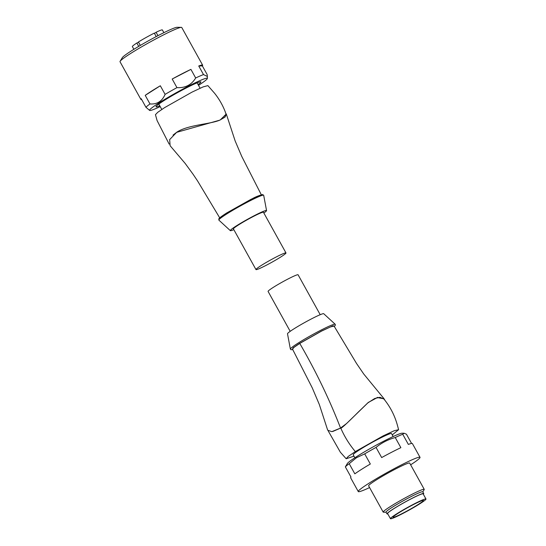 <?xml version="1.0" encoding="UTF-8"?>
<svg xmlns="http://www.w3.org/2000/svg" width="546" height="546" viewBox="0 0 546 546"><rect width="100%" height="100%" fill="white"/><g stroke="black" fill="none" stroke-linecap="round" stroke-linejoin="round"><path stroke-width="0.82" d="M202.648 65.186L181.77 27.512A35.299 2.669 151 0 0 181.333 27.355A35.299 2.669 151 0 0 174.392 29.716A35.299 2.669 151 0 0 141.51 46.888A35.299 2.669 151 0 0 120.113 61.288A35.299 2.669 151 0 0 120.018 61.739L140.902 99.413A35.299 2.669 -29 0 1 141.196 98.689L145.959 107.289A35.299 2.669 -29 0 1 149.986 103.952L145.222 95.352A35.299 2.669 -29 0 1 160.326 85.77L165.097 94.369A35.299 2.669 -29 0 1 176.952 87.626L172.188 79.027A35.299 2.669 -29 0 1 190.909 69.376L195.68 77.976A35.299 2.669 -29 0 1 200.041 75.99A35.299 2.669 -29 0 1 203.508 74.577L198.737 65.977A35.299 2.669 -29 0 1 202.648 65.186A35.299 2.669 -29 0 1 202.354 65.909L207.125 74.509L207.398 76.481L203.508 74.577M160.21 106.586A33.026 2.491 -29 0 1 156.463 108.285A33.026 2.491 -29 0 1 149.645 110.429A33.026 2.491 -29 0 1 167.294 97.85A33.026 2.491 -29 0 1 200.437 80.392A33.026 2.491 -29 0 1 207.357 78.44A33.026 2.491 -29 0 1 198.498 85.36M181.333 27.355L177.054 27.3A31.552 2.382 151 0 0 170.857 29.416A31.552 2.382 151 0 0 141.462 44.758A31.552 2.382 151 0 0 122.338 57.63L120.113 61.288M159.794 105.835A25.642 1.938 -29 0 1 156.026 106.77A25.642 1.938 -29 0 1 170.243 96.792A25.642 1.938 -29 0 1 195.516 83.511A25.642 1.938 -29 0 1 200.873 81.907A25.642 1.938 -29 0 1 198.082 84.61M141.673 99.549A35.299 2.669 -29 0 1 140.902 99.413M195.68 77.976C191.51 84.889 185.265 88.111 176.952 87.626M165.097 94.369C162.128 101.263 157.091 104.457 149.986 103.952M145.959 107.289L149.645 110.429M190.909 69.376L172.188 79.027M160.326 85.77L145.222 95.352M202.354 65.909L198.737 65.977M263.861 213.029A20.707 1.563 151 0 0 266.557 210.599A20.707 1.563 151 0 0 255.951 214.817A20.707 1.563 151 0 0 236.657 225.703A20.707 1.563 151 0 0 230.351 230.665A20.707 1.563 151 0 0 233.845 229.668M226.679 212.967L251.099 199.27L259.732 195.352L262.462 195.099M225.757 113.288L226.344 114.128L225.02 117.097L219.799 120.154L176.638 132.344L169.669 139.585L170.113 145.714L185.19 163.452L193.031 174.188L197.522 180.869L220.011 218.339M219.615 120.229L224.775 117.199L226.071 114.271M169.164 144.13L157.077 120.536L155.453 114.674L157.746 112.305L164.653 107.596L191.926 92.172L203.105 86.91L207.883 85.613L214.523 93.189C218.96 98.717 222.475 104.771 225.061 111.343L226.058 114.21L220.311 119.895C211.227 124.256 188.083 124.638 176.768 132.214L173.021 135.108M163.882 32.671L162.374 29.948A17.158 1.297 151 0 0 158.79 31.02A17.158 1.297 151 0 0 156.081 32.269L157.965 35.667M154.47 33.415L156.081 32.269M156.224 36.582L154.313 33.129A17.158 1.297 151 0 0 138.425 41.994L140.322 45.42M138.718 46.369L136.848 42.998A17.158 1.297 151 0 0 132.364 46.587L133.872 49.311M136.848 42.998L138.568 42.254M255.972 269.581L233.422 228.904A17.158 1.297 -29 0 1 238.677 224.822A17.158 1.297 -29 0 1 254.429 215.923A17.158 1.297 -29 0 1 263.431 212.264L285.981 252.941A17.158 1.297 151 0 0 276.979 256.6A17.158 1.297 151 0 0 261.22 265.499A17.158 1.297 151 0 0 255.972 269.581A17.158 1.297 151 0 0 264.974 265.922A17.158 1.297 151 0 0 280.726 257.023A17.158 1.297 151 0 0 285.981 252.941M290.376 349.092L287.503 333.77A20.707 1.563 -29 0 1 293.864 328.897A20.707 1.563 -29 0 1 312.592 318.304A20.707 1.563 -29 0 1 323.71 313.704L335.183 324.256A25.621 1.938 151 0 0 321.58 329.839A25.621 1.938 151 0 0 298.232 343.031A25.621 1.938 151 0 0 290.376 349.092L290.97 349.72L292.758 349.563M299.754 343.42C315.772 371.014 329.375 399.228 340.554 428.057L331.838 431.647L327.702 430.228L319.314 404.484L312.264 387.878L292.479 349.071L294.185 347.222L299.754 343.42L321.58 331.088L330.432 326.945L334.043 326.023L356.524 363.465L363.759 374.037L383.988 398.662M340.554 428.057L346.621 423.491L368.229 402.477L377.552 397.386L383.988 398.669L384.862 400.17M383.681 398.778L377.368 397.549L368.277 402.47L346.621 423.491M383.886 399.01L380.009 397.304L374.733 398.478L367.704 402.989L358.476 411.889C346.58 423.785 340.67 429.17 340.752 428.044L332.705 431.504M392.267 434.923L398.607 429.688L394.239 430.719L383.108 435.913L355.33 451.59L348.205 456.463L346.178 458.749L353.972 456.149M290.199 331.333L268.079 291.421A17.158 1.297 -29 0 1 273.334 287.346A17.158 1.297 -29 0 1 289.087 278.446A17.158 1.297 -29 0 1 298.089 274.788L320.215 314.701M393.161 436.541L391.516 433.565A21.888 1.652 151 0 0 380.03 438.233A21.888 1.652 151 0 0 359.923 449.59A21.888 1.652 151 0 0 353.221 454.791L354.873 457.766M349.201 463.69L356.402 457.78L364.694 453.863L370.325 464.018A35.299 2.669 151 0 0 361.459 469.417A35.299 2.669 151 0 0 354.832 473.839L349.201 463.69A35.299 2.669 -29 0 0 345.352 466.878L347.338 463.547A31.552 2.382 -29 0 1 356.913 456.449A31.552 2.382 -29 0 1 384.2 440.943A31.552 2.382 -29 0 1 402.054 433.217L404.081 433.237L406.436 434.2L411.568 443.448M369.587 487.571A35.299 2.669 -29 0 1 358.272 491.564A35.299 2.669 -29 0 1 369.082 483.176A35.299 2.669 -29 0 1 401.501 464.864A35.299 2.669 -29 0 1 420.024 457.336A35.299 2.669 -29 0 1 410.64 464.817M345.352 466.878L350.976 477.033A35.299 2.669 151 0 0 350.648 477.805L358.272 491.564M364.694 453.863A35.299 2.669 -29 0 1 376.037 447.413C381.681 442.813 388.083 439.516 395.236 437.523A35.299 2.669 -29 0 1 402.73 434.268L404.081 433.237M420.024 457.336L412.401 443.577A35.299 2.669 151 0 0 408.353 444.417L402.73 434.268M395.236 437.523L400.866 447.672A35.299 2.669 151 0 0 381.668 457.568L376.037 447.413M386.083 512.244L383.476 512.216A23.471 1.774 -29 0 1 383.19 512.107L368.625 485.831A23.471 1.774 -29 0 1 375.812 480.255A23.471 1.774 -29 0 1 397.358 468.079A23.471 1.774 -29 0 1 409.677 463.076L424.242 489.353A23.471 1.774 -29 0 1 424.174 489.653L422.822 491.878M383.19 512.107A23.471 1.774 -29 0 1 390.376 506.531A23.471 1.774 -29 0 1 411.923 494.355A23.471 1.774 -29 0 1 424.242 489.353M387.783 513.895A21.001 1.583 -29 0 1 386.984 513.875L386.036 512.155A21.001 1.583 -29 0 1 392.465 507.159A21.001 1.583 -29 0 1 411.752 496.266A21.001 1.583 -29 0 1 422.775 491.789L423.73 493.509A21.001 1.583 -29 0 1 423.321 494.198M386.984 513.875A21.001 1.583 -29 0 1 393.42 508.879A21.001 1.583 -29 0 1 412.708 497.986A21.001 1.583 -29 0 1 423.73 493.509M390.451 518.7L387.592 513.54A20.311 1.536 -29 0 1 393.809 508.708A20.311 1.536 -29 0 1 412.462 498.177A20.311 1.536 -29 0 1 423.123 493.843L425.982 499.003A20.311 1.536 -29 0 1 419.765 503.835A20.311 1.536 -29 0 1 401.112 514.366A20.311 1.536 -29 0 1 390.451 518.7A20.311 1.536 -29 0 1 396.669 513.868A20.311 1.536 -29 0 1 415.322 503.337A20.311 1.536 -29 0 1 425.982 499.003M418.079 504.565A17.356 1.31 -29 0 1 402.143 513.568A17.356 1.31 -29 0 1 393.038 517.267A17.356 1.31 -29 0 1 398.355 513.138A17.356 1.31 -29 0 1 414.291 504.135A17.356 1.31 -29 0 1 423.396 500.436A17.356 1.31 -29 0 1 418.079 504.565M218.878 220.113A25.621 1.938 -29 0 1 226.706 213.991A25.621 1.938 -29 0 1 250.402 200.621A25.621 1.938 -29 0 1 263.684 195.277L262.599 194.567C259.186 195.448 255.849 196.765 252.6 198.532L226.638 212.988C218.796 218.066 218.98 218.632 218.844 218.83L218.878 220.113L230.351 230.665M292.745 349.542L292.929 347.966L299.133 343.68L321.628 330.958L333.074 325.757L334.302 326.508M340.752 428.044C344.458 436.575 349.317 444.424 355.33 451.59M207.357 78.44L207.398 76.481M197.106 82.842L200.089 88.22M158.811 104.068L161.793 109.446M261.582 195.297L241.789 156.484L235.169 140.998L226.344 114.128M266.557 210.599L263.684 195.277M335.183 324.256L335.401 325.095L334.316 326.528M328.289 431.06L340.37 452.231L346.178 458.749M398.607 429.688L397.372 425.129C394.71 415.486 390.219 406.777 383.893 399.003"/></g></svg>
